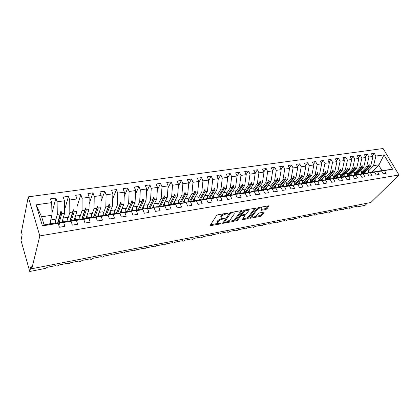 <?xml version="1.0" encoding="UTF-8"?>
<svg xmlns="http://www.w3.org/2000/svg" width="420" height="420" viewBox="0 0 420 420"><rect width="100%" height="100%" fill="white"/><g stroke="black" fill="none" stroke-linecap="round" stroke-linejoin="round"><path stroke-width="0.63" d="M228.118 213.318L227.745 213.045L217.859 214.804L216.541 215.539L209.942 225.755L220.159 223.965L221.036 223.235L217.781 223.372L217.697 222.28L218.253 221.466C219.156 220.379 220.532 219.623 222.38 219.188L223.634 218.962L224.522 218.216L221.261 218.337L221.177 217.198L221.75 216.368C222.668 215.255 224.065 214.484 225.934 214.053L228.118 213.318M265.645 209.575L266.91 208.887L269.073 205.769L258.515 207.553L257.229 208.257L249.884 218.279L260.29 216.431L261.529 215.754L264.043 212.546L264.054 212.195L263.618 212.173L259.355 212.956L258.095 213.644L256.861 215.245C255.328 216.667 253.806 217.256 252.304 217.019L252.315 216.09L257.161 209.727C258.709 208.273 260.248 207.669 261.776 207.916L261.755 208.898L260.92 210.331L265.645 209.575L265.225 208.698L266.49 208.01L268.191 205.826M39.821 235.909L399 174.977L383.108 148.517L28.25 196.854L39.821 235.909L31.805 268.727L31.043 266.033L29.736 271.483L45.37 268.401L47.397 267.241L55.944 265.561L56.117 265.954L57.34 266.038L59.236 264.915L67.62 263.267L67.783 263.666L68.959 263.744L70.849 262.631L79.07 261.014L79.228 261.424L80.357 261.497L82.236 260.389L90.3 258.804L90.447 259.219L91.534 259.292L93.403 258.195L101.314 256.641L101.456 257.061L102.501 257.129L104.365 256.037L112.13 254.515L112.261 254.94L113.264 255.003L115.117 253.927L122.74 252.425L122.861 252.856L123.827 252.919L125.675 251.848L133.156 250.378L133.266 250.814L134.195 250.877L136.038 249.811L143.378 248.367L143.483 248.808L144.38 248.866L146.207 247.81L153.421 246.393L153.515 246.834L154.376 246.892L156.198 245.847L163.28 244.456L163.364 244.902L164.199 244.954L166.01 243.915L172.966 242.55L173.04 243.002L173.843 243.054L175.649 242.02L182.485 240.676L182.548 241.133L183.325 241.185L185.12 240.161L191.835 238.838L191.888 239.295L192.633 239.347L194.423 238.329L201.023 237.032L201.065 237.494L201.789 237.542L203.569 236.534L210.053 235.258L210.089 235.72L210.782 235.767L212.557 234.764L218.93 233.51L218.957 233.977L219.629 234.019L221.393 233.027L227.661 231.793L227.672 232.265L228.322 232.307L230.076 231.32L236.245 230.108L236.245 230.58L236.875 230.617L238.623 229.64L244.681 228.443L244.676 228.921L245.28 228.958L247.023 227.987L252.987 226.816L252.966 227.288L253.554 227.33L255.287 226.359L261.151 225.209L261.125 225.687L261.692 225.724L263.413 224.763L269.189 223.629L269.152 224.107L269.698 224.144L271.415 223.188L277.09 222.075L277.048 222.553L277.573 222.59L279.284 221.639L284.87 220.542L284.818 221.025L285.327 221.062L287.028 220.117L292.53 219.035L292.462 219.524L292.961 219.555L294.651 218.621L300.064 217.555L299.99 218.043L300.473 218.075L302.153 217.145L307.487 216.095L307.403 216.584L307.865 216.615L309.545 215.691L314.79 214.657L314.701 215.15L315.147 215.177L316.817 214.263L321.988 213.245L321.883 213.733L322.319 213.764L323.978 212.851L329.07 211.853L328.96 212.341L329.38 212.368L331.034 211.465L336.047 210.478L335.927 210.971L336.336 210.998L337.985 210.1L342.919 209.129L342.794 209.622L343.193 209.643L344.831 208.751L349.692 207.795L349.556 208.289L349.944 208.315L351.572 207.428L356.365 206.483L356.218 206.976L356.659 206.992L365.096 205.328L367.258 203.191M399 174.977L370.902 202.482L31.805 268.727M241.988 210.987L241.978 210.62L241.495 210.588L230.8 212.499L229.488 213.224L222.647 223.377L233.641 221.434L234.901 220.742L241.988 210.987L241.794 210.567M244.844 209.99L255.707 208.163L248.393 218.216L247.139 218.899L242.324 219.691L245.201 215.114L241.789 215.628L240.513 216.332L237.547 220.379L236.329 220.852L243.547 210.703L244.844 209.99M371.994 172.079L379.066 164.792L384.027 154.865L392.627 169.239L384.468 170.557L386.085 173.297L383.182 173.78L381.56 171.029L372.325 172.042M372.393 155.453L374.309 153.374L371.411 153.778L372.986 156.45L368.949 157.033L366.655 166.703L361.641 172.09M363.83 173.366L370.671 166.084L372.986 156.45M381.56 171.029L377.517 171.68L379.134 174.447L376.178 174.935L374.567 172.158L365.348 173.171M365.437 156.482L367.379 154.345L364.434 154.76L366.004 157.453L361.904 158.046L359.646 167.785L354.674 173.203M356.947 174.478L363.725 167.155L366.004 157.453M374.567 172.158L370.456 172.825L372.068 175.613L369.065 176.111L367.453 173.308L358.26 174.316M358.365 157.531L360.334 155.332L357.341 155.752L358.911 158.471L354.743 159.07L352.527 168.882L347.597 174.332M349.955 175.602L356.669 168.242L358.911 158.471M367.453 173.308L363.279 173.985L364.885 176.799L361.835 177.303L360.229 174.478L351.062 175.476M351.183 158.603L353.178 156.34L350.138 156.765L351.703 159.511L347.466 160.12L345.293 169.995L340.41 175.481M342.856 176.747L349.503 169.349L351.703 159.511M360.229 174.478L355.981 175.166L357.588 178.007L354.491 178.516L352.884 175.665L343.744 176.657M343.885 159.689L345.907 157.358L342.82 157.794L344.379 160.561L340.074 161.18L337.943 171.129L333.107 176.647M335.627 177.922L342.221 170.473L344.379 160.561M352.884 175.665L348.569 176.363L350.17 179.23L347.02 179.755L345.419 176.873L336.305 177.854M336.467 160.797L338.515 158.398L335.375 158.839L336.935 161.632L332.561 162.257L330.472 172.284L325.689 177.833M328.282 179.12L334.819 171.612L336.935 161.632M345.419 176.873L341.03 177.587L342.631 180.479L339.423 181.01L337.827 178.101L328.744 179.078M328.928 161.926L331.007 159.448L327.815 159.899L329.364 162.719L324.923 163.354L322.88 173.455L318.15 179.041M320.822 180.338L327.296 172.772L329.364 162.719M337.827 178.101L333.365 178.826L334.961 181.745L331.7 182.285L330.11 179.351L321.058 180.316M321.269 163.076L323.374 160.524L320.129 160.976L321.673 163.821L317.153 164.472L315.157 174.641L310.485 180.264M330.11 179.351L325.568 180.085L327.159 183.031L323.846 183.582L322.256 180.621L313.246 181.577L319.651 173.948L321.673 163.821M313.478 164.246L315.609 161.611L312.312 162.073L313.85 164.945L309.256 165.606L307.314 175.854L302.694 181.508M305.608 182.753L311.881 175.151L313.85 164.945M322.256 180.621L317.646 181.367L319.226 184.343L315.856 184.9L314.276 181.912L305.298 182.858M305.555 165.443L307.718 162.719L304.364 163.191L305.897 166.089L301.224 166.761L299.334 177.083L294.777 182.774M297.791 184.013L303.975 176.369L305.897 166.089M314.276 181.912L309.582 182.668L311.157 185.677L307.729 186.244L306.154 183.225L297.218 184.165M297.502 166.661L299.691 163.847L296.284 164.325L297.812 167.249L293.055 167.932L291.218 178.332L286.724 184.065M289.842 185.293L295.943 177.608L297.812 167.249M306.154 183.225L301.376 183.997L302.951 187.031L299.46 187.609L297.89 184.564L289.002 185.488M289.312 167.905L291.532 164.992L288.062 165.48L289.58 168.43L284.744 169.129L282.965 179.608L278.534 185.372M281.762 186.596L287.768 178.868L289.58 168.43M297.89 184.564L293.029 185.346L294.593 188.412L291.044 189L289.48 185.923L280.639 186.837M280.975 169.176L283.227 166.157L279.694 166.651L281.211 169.633L276.292 170.341L274.565 180.899L270.207 186.706M273.546 187.918L279.452 180.149L281.211 169.633M289.48 185.923L284.534 186.722L286.094 189.819L282.476 190.412L280.922 187.304L272.134 188.213M272.501 170.473L274.78 167.344L271.189 167.848L272.695 170.856L267.687 171.581L266.023 182.217L261.739 188.06M265.188 189.263L270.994 181.451L272.695 170.856M280.922 187.304L275.893 188.118L277.442 191.247L273.761 191.856L272.213 188.716L263.477 189.609M263.875 171.796L266.185 168.551L262.526 169.06L264.028 172.106L258.93 172.835L257.329 183.556L253.118 189.441M256.688 190.633L262.39 182.779L264.028 172.106M272.213 188.716L267.089 189.546L268.632 192.701L264.884 193.321L263.345 190.15L254.72 190.953L260.4 183.083L260.363 181.293L259.928 181.361L259.329 183.251L257.329 183.556M255.097 173.145L257.434 169.775L253.717 170.299L255.203 173.371L250.016 174.116L248.483 184.921L244.351 190.848M248.026 192.05L253.633 184.128L255.203 173.371M263.345 190.15L258.132 190.995L259.665 194.182L255.848 194.812L254.315 191.609L245.695 192.481M246.162 174.531L248.53 171.029L244.745 171.559L246.225 174.662L240.944 175.418L239.479 186.312L235.426 192.276M239.206 193.494L244.718 185.504L246.225 174.662M254.315 191.609L249.008 192.47L250.53 195.694L246.645 196.334L245.123 193.095L236.565 193.956M237.069 175.948L239.468 172.3L235.609 172.841L237.085 175.975L231.703 176.747L230.307 187.724L226.343 193.73M230.234 194.969L235.646 186.9L237.085 175.975M245.123 193.095L239.71 193.972L241.227 197.227L237.269 197.883L235.757 194.612L227.267 195.458M227.75 177.492L230.239 173.597L226.312 174.148L227.771 177.314L222.296 178.101L220.972 189.163L217.098 195.216M221.099 196.476L226.406 188.323L227.771 177.314M235.757 194.612L230.244 195.505L231.751 198.797L227.719 199.458L226.217 196.156L217.796 196.985M218.237 179.109L220.841 174.914L216.841 175.476L218.29 178.673L212.709 179.477L211.465 190.628L207.69 196.723M211.801 198.009L217.004 189.777L218.29 178.673M226.217 196.156L220.6 197.064L222.096 200.387L217.985 201.07L216.5 197.726L208.152 198.544M208.556 180.784L211.265 176.258L207.191 176.831L208.63 180.059L202.949 180.878L201.784 192.124L198.103 198.261M202.335 199.568L207.422 191.252L208.63 180.059M216.5 197.726L210.777 198.65L212.258 202.015L208.068 202.708L206.593 199.327L198.324 200.13M198.691 182.506L201.516 177.629L197.363 178.211L198.791 181.477L193.001 182.306L191.919 193.641L188.339 199.831M192.696 201.164L197.662 192.759L198.791 181.477M206.593 199.327L200.76 200.272L202.225 203.674L197.957 204.377L196.497 200.959L188.375 201.642L188.171 198.292L185.189 198.739M188.638 184.291L191.583 179.02L187.352 179.613L188.764 182.915L182.863 183.761L181.871 195.19L178.395 201.427M182.879 202.792L187.719 194.287L188.764 182.915M196.497 200.959L190.549 201.925L192.003 205.359L187.651 206.078L186.202 202.629L178.112 203.396M178.4 186.134L181.456 180.442L177.146 181.046L178.547 184.385L172.531 185.246L171.628 196.77L168.268 203.054M172.883 204.451L177.592 195.851L178.547 184.385M186.202 202.629L180.138 203.606L181.582 207.081L177.14 207.816L175.707 204.325L170.163 204.577L167.711 205.076M167.969 188.044L171.14 181.892L166.745 182.506L168.131 185.882L161.994 186.758L161.185 198.382L157.946 204.719M162.692 206.152L167.265 197.442L168.131 185.882M175.707 204.325L169.523 205.322L170.951 208.84L166.42 209.585L165.002 206.057L159.605 206.278L157.106 206.787M157.337 190.029L160.619 183.367L156.14 183.997L157.511 187.404L151.253 188.302L150.544 200.02L147.425 206.409M152.313 207.884L156.739 199.064L157.511 187.404M165.002 206.057L158.697 207.076L160.109 210.63L155.489 211.391L154.088 207.821L146.354 208.415M146.501 192.097L149.893 184.874L145.325 185.514L146.68 188.958L140.301 189.877L139.692 201.695L136.7 208.142M141.734 209.659L146.013 200.718L146.68 188.958M154.088 207.821L147.651 208.861L149.047 212.457L144.333 213.234L142.947 209.622L137.865 209.78L135.272 210.315M135.46 194.255L138.957 186.407L134.3 187.063L135.634 190.549L129.129 191.483L128.625 203.401L125.764 209.906M130.951 211.475L135.067 202.409L135.634 190.549M142.947 209.622L136.385 210.683L137.76 214.321L132.946 215.114L131.581 211.459L126.667 211.585L124.026 212.126M124.199 196.513L127.801 187.976L123.05 188.643L124.367 192.166L117.726 193.121L117.332 205.139L114.618 211.706M120.267 212.62L123.911 204.125L124.367 192.166M131.581 211.459L124.882 212.546L126.236 216.227L121.328 217.035L119.984 213.339L115.243 213.428L112.55 213.974M112.723 198.886L116.419 189.572L111.573 190.25L112.87 193.82L106.097 194.791L105.814 206.918L103.246 213.549M109.085 214.421L112.523 205.884L112.87 193.82M119.984 213.339L113.143 214.441L114.476 218.169L109.463 218.993L108.139 215.255L103.588 215.308L100.842 215.864M101.026 201.395L104.806 191.2L99.86 191.898L101.136 195.505L94.222 196.497L94.064 208.73L91.644 215.428M97.676 216.258L100.91 207.674L101.136 195.505M108.139 215.255L101.157 216.384L102.47 220.148L97.351 220.999L96.044 217.208L91.686 217.224L88.888 217.791M89.103 204.052L92.957 192.864L87.906 193.573L89.161 197.222L82.1 198.24L82.068 210.578L79.811 217.35M86.042 218.132L89.056 209.501L89.161 197.222M96.044 217.208L88.914 218.363L90.206 222.175L84.977 223.041L83.695 219.209L79.543 219.182L76.687 219.76M76.949 206.882L80.855 194.565L75.7 195.29L76.933 198.98L69.725 200.015L69.82 212.468L67.736 219.319M74.167 220.048L76.955 211.365L76.933 198.98M83.695 219.209L76.414 220.385L77.679 224.243L72.34 225.131L71.08 221.246L67.137 221.183L64.229 221.771M64.559 209.927L68.502 196.297L63.236 197.038L64.449 200.776L57.083 201.831L55.886 198.067L50.51 198.823L51.691 202.608L36.104 204.845L41.748 217.114L44.1 224.894M62.05 222.002L64.601 213.271L64.449 200.776M71.08 221.246L63.635 222.453L64.88 226.359L59.42 227.262L58.191 223.33L54.469 223.22L44.005 224.91L42.425 225.881L36.104 204.845M49.686 223.991L51.986 215.213L51.691 202.608M29.736 271.483L21 240.382L22.145 234.586L21.42 232.029L28.25 196.854M379.066 164.792L373.553 165.643L368.498 170.993M373.553 165.643L375.884 156.035L374.309 153.374M384.468 170.557L376.635 171.486M367.379 154.345L368.949 157.033M377.517 171.68L369.726 172.604M360.334 155.332L361.904 158.046M370.456 172.825L362.712 173.744M353.178 156.34L354.743 159.07M363.279 173.985L355.582 174.899M345.907 157.358L347.466 160.12M355.981 175.166L348.338 176.069M338.515 158.398L340.074 161.18M348.569 176.363L340.972 177.266M331.007 159.448L332.561 162.257M341.03 177.587L333.491 178.479M323.374 160.524L324.923 163.354M333.365 178.826L325.883 179.713M315.609 161.611L317.153 164.472M325.568 180.085L318.15 180.968M307.718 162.719L309.256 165.606M317.646 181.367L310.291 182.238M299.691 163.847L301.224 166.761M309.582 182.668L302.531 183.246L302.295 183.54M291.532 164.992L293.055 167.932M301.376 183.997L294.404 184.559L294.163 184.858M283.227 166.157L284.744 169.129M293.029 185.346L286.135 185.887L285.889 186.202M274.78 167.344L276.292 170.341M284.534 186.722L277.725 187.247L277.473 187.567M266.185 168.551L267.687 171.581M275.893 188.118L269.162 188.622L268.91 188.958M257.434 169.775L258.93 172.835M267.089 189.546L260.453 190.029L260.201 190.376M248.53 171.029L250.016 174.116M258.132 190.995L251.591 191.457L251.328 191.819M239.468 172.3L240.944 175.418M249.008 192.47L242.566 192.911L242.298 193.289M230.239 173.597L231.703 176.747M239.71 193.972L233.373 194.392L233.111 194.785M220.841 174.914L222.296 178.101M230.244 195.505L224.018 195.899L223.75 196.308M211.265 176.258L212.709 179.477M220.6 197.064L214.489 197.437L214.216 197.862M201.516 177.629L202.949 180.878M210.777 198.65L204.782 199.001L204.503 199.447M191.583 179.02L193.001 182.306M200.76 200.272L194.891 200.592L194.607 201.065M181.456 180.442L182.863 183.761M190.549 201.925L184.81 202.22L184.527 202.708M171.14 181.892L172.531 185.246M180.138 203.606L174.536 203.873L174.253 204.393M160.619 183.367L161.994 186.758M169.523 205.322L164.068 205.559L163.779 206.105L163.816 204.02M149.893 184.874L151.253 188.302M158.697 207.076L153.389 207.281L153.101 207.858M138.957 186.407L140.301 189.877M147.651 208.861L142.506 209.034L142.212 209.648M127.801 187.976L129.129 191.483M136.385 210.683L131.397 210.824L131.103 211.475M116.419 189.572L117.726 193.121M124.882 212.546L120.073 212.651L119.773 213.339M104.806 191.2L106.097 194.791M113.143 214.441L108.512 214.515L108.176 215.355M92.957 192.864L94.222 196.497M101.157 216.384L96.716 216.416L96.222 217.728M80.855 194.565L82.1 198.24M88.914 218.363L84.672 218.353L84.032 220.211M68.502 196.297L69.725 200.015M76.414 220.385L72.382 220.337L71.589 222.826M384.027 154.865L375.884 156.035M58.191 223.33L42.425 225.881M372.377 171.99L369.941 172.384M361.562 173.607L368.24 166.462L366.655 166.703M370.671 166.084L369.091 166.331L369.238 164.708L368.891 164.761L368.24 166.462M362.103 173.796L369.091 166.331M365.4 173.114L362.922 173.513M354.596 174.767L361.258 167.538L359.646 167.785M363.725 167.155L362.119 167.402L362.255 165.769L361.904 165.827L361.258 167.538M355.173 174.935L362.119 167.402M358.312 174.258L355.798 174.662M347.519 175.954L354.165 168.63L352.527 168.882M356.669 168.242L355.042 168.494L355.163 166.85L354.806 166.908L354.165 168.63M348.138 176.09L355.042 168.494M351.115 175.418L348.558 175.828M340.331 177.156L346.957 169.743L345.293 169.995M349.503 169.349L347.849 169.601L347.959 167.947L347.597 168.005L346.957 169.743M341.213 177.014L347.849 169.601M343.796 176.594L341.197 177.014M333.029 178.379L339.633 170.872L337.943 171.129M342.221 170.473L340.536 170.73L340.641 169.066L340.268 169.118L339.633 170.872M333.974 178.18L340.536 170.73M336.357 177.797L333.716 178.222M325.605 179.629L332.189 172.016L330.472 172.284M334.819 171.612L333.113 171.875L333.202 170.2L332.824 170.258L332.189 172.016M326.618 179.366L333.113 171.875M328.797 179.015L326.114 179.445M318.066 180.899L324.623 173.182L322.88 173.455M327.296 172.772L325.563 173.04L325.637 171.35L325.253 171.407L324.623 173.182M319.147 180.569L325.563 173.04M321.116 180.254L318.386 180.689M310.611 181.944L316.937 174.368L315.157 174.641M319.651 173.948L317.887 174.221L317.951 172.52L317.562 172.578L316.937 174.368M311.551 181.792L317.887 174.221M313.299 181.508L310.527 181.96M302.873 183.194L309.115 175.576L307.314 175.854M311.881 175.151L310.086 175.423L310.133 173.712L309.74 173.77L309.115 175.576M303.828 183.036L310.086 175.423M305.356 182.789L302.531 183.246M295.008 184.459L301.166 176.799L299.334 177.083M303.975 176.369L302.153 176.647L302.19 174.925L301.786 174.983L301.166 176.799M295.985 184.301L302.153 176.647M297.276 184.091L294.404 184.559M287.018 185.745L293.087 178.048L291.218 178.332M295.943 177.608L294.084 177.891L294.105 176.153L293.701 176.216L293.087 178.048M288.005 185.588L294.084 177.891M289.06 185.419L286.135 185.887M278.891 187.058L284.86 179.314L282.965 179.608M287.768 178.868L285.878 179.156L285.889 177.408L285.474 177.471L284.86 179.314M279.883 186.91L285.878 179.156M280.697 186.764L277.725 187.247M270.622 188.386L276.496 180.605L274.565 180.899M279.452 180.149L277.531 180.442L277.526 178.678L277.106 178.747L276.496 180.605M271.619 188.26L277.531 180.442M272.192 188.134L269.162 188.622M262.216 189.746L267.991 181.912L266.023 182.217M270.994 181.451L269.042 181.755L269.02 179.975L268.59 180.043L267.991 181.912M263.214 189.635L269.042 181.755M263.534 189.53L260.453 190.029M253.664 191.126L259.329 183.251M262.39 182.779L260.4 183.083M254.662 191.032L251.591 191.457M244.949 192.549L250.52 184.606L248.483 184.921M253.633 184.128L251.612 184.438L251.554 182.637L251.108 182.705L250.52 184.606M246.041 192.35L251.612 184.438M245.753 192.397L242.566 192.911M236.082 193.998L241.547 185.992L239.479 186.312M244.718 185.504L242.66 185.819L242.587 184.002L242.135 184.07L241.547 185.992M237.211 193.772L242.66 185.819M236.623 193.867L233.373 194.392M227.057 195.473L232.417 187.399L230.307 187.724M235.646 186.9L233.552 187.226L233.457 185.393L232.995 185.467L232.417 187.399M228.218 195.221L233.552 187.226M227.325 195.368L224.018 195.899M217.933 196.88L223.125 188.832L220.972 189.163M226.406 188.323L224.275 188.654L224.165 186.811L223.692 186.884L223.125 188.832M219.072 196.697L224.275 188.654M217.854 196.891L214.489 197.437M208.598 198.382L213.654 190.291L211.465 190.628M217.004 189.777L214.83 190.113L214.699 188.255L214.221 188.323L213.654 190.291M209.753 198.198L214.83 190.113M208.21 198.445L204.782 199.001M199.096 199.915L204.015 191.777L201.784 192.124M207.422 191.252L205.207 191.594L205.06 189.719L204.572 189.798L204.015 191.777M200.272 199.726L205.207 191.594M198.387 200.03L194.891 200.592M189.42 201.474L194.192 193.294L191.919 193.641M197.662 192.759L195.405 193.106L195.237 191.216L194.744 191.294L194.192 193.294M190.617 201.28L195.405 193.106M188.312 201.747L184.81 202.22M179.56 203.065L184.18 194.833L181.871 195.19M187.719 194.287L185.419 194.644L185.231 192.743L184.727 192.817L184.18 194.833M180.763 202.897L185.419 194.644M178.169 203.285L174.536 203.873M169.517 204.682L173.985 196.408L171.628 196.77M177.592 195.851L175.245 196.214L175.035 194.297L174.521 194.376L173.985 196.408M170.725 204.55L175.245 196.214M167.769 204.965L164.068 205.559M159.29 206.33L163.59 198.009L161.185 198.382M167.265 197.442L164.876 197.809L164.64 195.878L164.115 195.962L163.59 198.009M160.493 206.241L164.876 197.809M157.164 206.672L153.389 207.281M148.864 208.01L152.996 199.642L150.544 200.02M156.739 199.064L154.308 199.442L154.046 197.495L153.51 197.573L152.996 199.642M150.071 207.968L154.308 199.442M146.297 208.535L142.506 209.034M138.217 209.769L142.191 201.306L139.692 201.695M146.013 200.718L143.53 201.101L143.241 199.138L142.695 199.222L142.191 201.306M139.451 209.732L143.53 201.101M135.324 210.189L131.397 210.824M127.36 211.57L131.171 203.007L128.625 203.401M135.067 202.409L132.536 202.797L132.227 200.818L131.67 200.902L131.171 203.007M128.62 211.538L132.536 202.797M124.079 212.006L120.073 212.651M116.298 213.407L119.936 204.74L117.332 205.139M123.911 204.125L121.328 204.524L120.986 202.529L120.419 202.619L119.936 204.74M117.579 213.381L121.328 204.524M112.602 213.853L108.512 214.515M105.011 215.292L108.47 206.509L105.814 206.918M112.523 205.884L109.888 206.288L109.526 204.278L108.943 204.367L108.47 206.509M106.323 215.276L109.888 206.288M100.889 215.744L96.716 216.416M93.502 217.219L96.773 208.309L94.064 208.73M100.91 207.674L98.222 208.089L97.823 206.057L97.235 206.152L96.773 208.309M94.841 217.214L98.222 208.089M88.935 217.665L84.672 218.353M81.764 219.193L84.83 210.152L82.068 210.578M89.056 209.501L86.31 209.921L85.885 207.879L85.281 207.968L84.83 210.152M83.129 219.203L86.31 209.921M76.729 219.634L72.382 220.337M69.783 221.225L72.644 212.032L69.82 212.468M76.955 211.365L74.151 211.796L73.694 209.738L73.08 209.827L72.644 212.032M71.132 221.408L74.151 211.796M64.265 221.645L59.824 222.359L58.9 225.593M57.561 223.314L60.197 213.948L57.314 214.394L55.409 221.335M64.601 213.271L61.74 213.712L61.252 211.633L60.622 211.727L60.197 213.948M58.611 224.679L61.74 213.712M57.314 214.394L57.083 201.831M63.635 222.453L59.824 222.359M51.938 213.224L55.886 198.067M51.986 215.213L41.564 216.82M392.627 169.239L376.845 171.271M381.843 170.468L378.672 165.081M57.95 223.325L61.252 211.633M70.114 221.23L73.694 209.738M82.037 219.198L85.885 207.879M93.723 217.219L97.823 206.057M105.184 215.287L109.526 204.278M116.419 213.407L120.986 202.529M127.439 211.565L132.227 200.818M138.248 209.769L143.241 199.138M153.006 199.6L154.046 197.495M163.643 197.815L164.64 195.878M174.069 196.082L175.035 194.297M184.301 194.397L185.231 192.743M194.339 192.759L195.237 191.216M204.183 191.168L205.06 189.719M213.853 189.609L214.699 188.255M223.34 188.087L224.165 186.811M232.659 186.601L233.457 185.393M241.81 185.147L242.587 184.002M250.793 183.719L251.554 182.637M259.623 182.327L260.363 181.293M268.296 180.957L269.02 179.975M276.822 179.618L277.526 178.678M285.196 178.3L285.889 177.408M293.433 177.014L294.105 176.153M301.529 175.744L302.19 174.925M309.488 174.5L310.133 173.712M317.315 173.282L317.951 172.52M325.017 172.079L325.637 171.35M332.593 170.903L333.202 170.2M340.043 169.743L340.641 169.066M347.377 168.604L347.959 167.947M354.59 167.486L355.163 166.85M361.694 166.383L362.255 165.769M368.687 165.302L369.238 164.708M223.514 213.796L221.34 215.444L221.75 216.368M220.962 217.66L220.773 216.274L221.34 215.444M221.408 218.4L217.854 220.553L218.253 221.466M217.492 222.71L217.297 221.361L217.854 220.553M210.315 224.821L217.859 223.409M228.039 221.508L233.237 220.537L234.502 219.844L241.154 210.651M223.041 222.442L224.207 222.227M231.252 213.103L230.344 213.607L224.311 222.453L225.96 222.227L230.034 219.986L234.218 214.116L234.166 212.956L231.252 213.103L230.969 212.468M224.249 222.316L223.897 221.309L229.714 212.993M233.993 212.877L233.646 211.99M254.856 208.204L247.984 217.334L248.393 218.216M242.76 218.762L246.734 218.017L247.984 217.334M244.855 209.99L243.117 211.302L241.447 213.591L241.784 214.657L240.103 215.434L237.143 219.492L237.547 220.379M248.257 211.355L248.246 210.378C246.656 210.121 245.086 210.73 243.532 212.21L241.862 214.489L241.868 214.846L242.345 214.872L245.291 214.331L246.566 213.633L248.257 211.355M248.062 209.995L247.8 209.465M261.371 209.396L265.225 208.698M261.581 207.512L261.776 207.916M258.389 207.58L257.045 208.499M251.722 215.518L252.084 216.547M255.35 216.41L259.88 215.565L261.119 214.888L263.177 212.252M250.336 217.345L252.252 216.988M55.561 223.256L55.136 219.308L50.736 219.975M50.731 220.007L55.136 219.308M50.799 223.813L50.5 220.873M50.395 223.876L50.248 221.849M67.872 221.193L67.478 217.361L63.221 218.001M63.21 218.033L67.478 217.361M63.221 221.865L62.942 218.946M62.785 221.891L62.659 219.917M79.942 219.182L79.564 215.45L75.442 216.074M75.432 216.101L79.564 215.45M75.38 219.87L75.127 217.051M74.928 219.922L74.818 218.022M91.765 217.224L91.413 213.581L87.423 214.179M87.413 214.21L91.413 213.581M87.297 217.933L87.066 215.192M86.819 218.006L86.73 216.164M103.352 215.345L103.021 211.743L99.157 212.326M99.146 212.357L103.021 211.743M98.978 216.048L98.768 213.365M98.48 216.132L98.401 214.331M114.718 213.512L114.398 209.947L110.66 210.509M110.649 210.541L114.398 209.947M110.423 214.205L110.234 211.57M109.904 214.289L109.846 212.536M125.853 211.717L125.554 208.184L121.936 208.73M121.926 208.756L125.554 208.184M121.648 212.394L121.475 209.806M121.107 212.483L121.06 210.767M136.778 209.958L136.495 206.456L132.993 206.981M132.977 207.013L136.495 206.456M132.652 210.625L132.494 208.078M132.095 210.714L132.059 209.034M147.494 208.231L147.226 204.761L143.834 205.27M143.819 205.301L147.226 204.761M143.446 208.882L143.304 206.378M142.868 208.976L142.847 207.333M158.009 206.535L157.757 203.096L154.471 203.59M154.455 203.621L157.757 203.096M154.035 207.175L153.909 204.708M153.442 207.27L153.431 205.658M168.32 204.876L168.084 201.464L164.903 201.941M164.887 201.973L168.084 201.464M164.425 205.501L164.309 203.07M178.442 203.243L178.222 199.862L175.14 200.324M175.124 200.356L178.222 199.862M174.62 203.858L174.521 201.464M173.953 204.404L174.001 202.403M185.173 198.765L188.171 198.292M184.611 202.561L184.537 199.883M183.944 202.739L184.002 200.823M198.13 200.146L197.935 196.749L195.048 197.179M195.032 197.206L197.935 196.749M194.428 201.07L194.371 198.329M193.757 201.107L193.82 199.264M207.706 198.581L207.527 195.237L204.734 195.652M204.713 195.678L207.527 195.237M204.073 199.474L204.026 196.807M203.39 199.511L203.459 197.736M217.114 197.043L216.946 193.746L214.237 194.15M214.221 194.177L216.946 193.746M213.544 197.904L213.507 195.31M212.846 197.946L212.919 196.234M226.354 195.536L226.196 192.286L223.577 192.675M223.555 192.701L226.196 192.286M222.841 196.366L222.815 193.835M222.138 196.408L222.217 194.759M235.426 194.061L235.279 190.848L232.743 191.226M232.727 191.252L235.279 190.848M231.982 194.859L231.966 192.392M231.263 194.906L231.347 193.31M244.346 192.623L244.209 189.441L241.752 189.803M241.736 189.829L244.209 189.441M240.959 193.379L240.949 190.969M240.23 193.426L240.319 191.882M253.103 191.21L252.982 188.055L250.603 188.407M250.588 188.433L252.982 188.055M249.779 191.924L249.779 189.572M249.044 191.977L249.134 190.481M261.718 189.824L261.602 186.69L259.303 187.031M259.282 187.058L261.602 186.69M258.447 190.502L258.458 188.197M257.702 190.554L257.796 189.105M270.181 188.459L270.076 185.351L267.85 185.682M267.834 185.708L270.076 185.351M266.968 189.105L266.984 186.847M266.212 189.158L266.312 187.751M278.502 187.121L278.407 184.039L276.255 184.354M276.234 184.38L278.407 184.039M275.347 187.73L275.368 185.519M274.58 187.787L274.685 186.417M286.681 185.803L286.598 182.742L284.519 183.047M284.498 183.073L286.598 182.742M283.584 186.38L283.61 184.217M282.812 186.438L282.917 185.11M294.73 184.506L294.656 181.472L292.64 181.766M292.619 181.792L294.656 181.472M291.68 185.057L291.716 182.931M290.903 185.12L291.007 183.818M302.642 183.23L302.579 180.217L300.625 180.506M300.605 180.532L302.579 180.217M299.649 183.75L299.686 181.671M298.856 183.839L298.967 182.553M310.411 182.091L310.369 178.988L308.485 179.261M308.464 179.287L310.369 178.988M307.482 182.474L307.524 180.427M306.679 182.579L306.8 181.309M318.056 180.973L318.034 177.776L316.213 178.043M316.192 178.07L318.034 177.776M315.189 181.214L315.236 179.203M314.375 181.335L314.501 180.08M325.594 179.734L325.579 176.584L323.815 176.841M323.794 176.867L325.579 176.584M322.77 179.986L322.822 178.001M321.951 180.117L322.077 178.873M333.007 178.521L333.002 175.413L331.296 175.66M331.275 175.686L333.002 175.413M330.23 178.784L330.288 176.815M329.406 178.915L329.537 177.686M340.31 177.324L340.305 174.258L338.662 174.494M338.635 174.521L340.305 174.258M337.57 177.597L337.638 175.649M336.74 177.734L336.877 176.516M347.492 176.148L347.498 173.124L345.907 173.35M345.881 173.376L347.498 173.124M344.799 176.437L344.867 174.505M343.959 176.568L344.096 175.366M354.564 174.988L354.575 172.006L353.036 172.226M353.015 172.253L354.575 172.006M351.913 175.287L351.986 173.376M351.052 175.476L351.209 174.232M361.531 173.849L361.541 170.903L360.061 171.113M360.034 171.14L361.541 170.903M358.916 174.158L358.995 172.263M358.055 174.337L358.207 173.114M368.387 172.73L368.403 169.816L366.97 170.021M366.949 170.047L368.403 169.816M365.81 173.05L365.899 171.171M364.943 173.213L365.101 172.016M225.65 213.418L225.934 214.053M220.773 216.274L221.177 217.198M223.361 218.342L223.634 218.962M222.075 218.505L222.38 219.188M217.297 221.361L217.697 222.28M219.896 223.361L220.159 223.965M210.158 225.052L210.472 225.782M226.916 213.192L227.199 213.827M234.502 219.844L234.901 220.742M233.237 220.537L233.641 221.434M222.852 222.716L223.151 223.403M229.982 212.809L230.344 213.607M223.897 221.309L224.296 222.217M232.291 212.231L232.575 212.861M255.507 208.115L255.707 208.53M246.734 218.017L247.139 218.899M242.513 219.093L242.797 219.713M244.451 214.489L244.729 215.087M241.379 214.73L241.789 215.628M240.103 215.434L240.513 216.332M243.117 211.302L243.532 212.21M241.447 213.591L241.862 214.489M261.083 209.769L261.366 210.357M256.757 208.877L257.161 209.727M251.921 215.25L252.315 216.09M263.855 212.153L264.043 212.546M261.119 214.888L261.529 215.754M259.88 215.565L260.29 216.431M250.063 217.702L250.341 218.3M268.858 205.727L269.062 206.141M266.49 208.01L266.91 208.887M321.662 213.308L321.799 213.57M328.734 211.916L328.876 212.184M335.701 210.546L335.848 210.819M342.562 209.197L342.715 209.47M349.325 207.869L349.477 208.147M355.987 206.556L356.144 206.84M233.751 212.037L234.166 212.956M244.876 214.41L245.201 215.114M247.826 209.475L248.246 210.378"/></g></svg>
